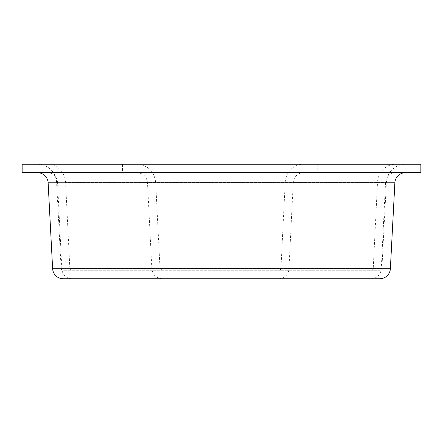 <?xml version="1.0" encoding="UTF-8"?>
<svg xmlns="http://www.w3.org/2000/svg" width="443" height="443" viewBox="0 0 443 443"><rect width="100%" height="100%" fill="white"/><g stroke="black" fill="none" stroke-linecap="round" stroke-linejoin="round"><path stroke-width="0.33" stroke-dasharray="2.21 1.66" d="M37.539 164.242L405.461 164.242A19.088 19.088 0 0 0 386.401 182.328L65.581 182.328A19.088 18.047 -90 0 0 47.556 164.242L37.539 164.242A19.088 19.088 0 0 1 56.599 182.328L61.101 268.27A2.121 2.121 0 0 0 63.216 270.28L379.784 270.28L63.216 270.28M71.838 270.28A2.121 2.005 90 0 1 69.839 268.27L381.899 268.27A2.121 2.121 0 0 1 379.784 270.28M371.245 270.28A2.121 2.005 -90 0 0 373.25 268.27L381.899 268.27L386.401 182.328L377.514 182.328L373.25 268.27L160.017 268.27L155.67 182.328C154.136 171.258 148.017 165.228 137.302 164.242L47.556 164.242M405.461 172.72L37.539 172.72L405.461 172.72M63.216 278.758L379.784 278.758M420.85 164.242L122.506 164.242L122.506 172.72L22.15 172.72M420.85 172.72L122.506 172.72M162.066 278.758C156.091 278.204 152.685 274.854 151.844 268.713L147.502 182.771C146.661 176.63 143.261 173.279 137.302 172.72M122.506 164.242L22.15 164.242M405.461 164.242L137.302 164.242M162.066 270.28L160.017 268.27L69.839 268.27L65.581 182.328L377.514 182.328A19.088 18.058 90 0 1 395.544 164.242M395.544 172.72A10.604 10.034 90 0 0 385.526 182.771L394.874 182.771M390.372 268.713L381.262 268.713A10.604 10.034 -90 0 1 371.245 278.758M410.102 164.242L410.102 172.72M278.952 278.758A10.604 10.034 -90 0 0 288.969 268.713L293.233 182.771L385.526 182.771L381.262 268.713L52.628 268.713M48.126 182.771L293.233 182.771A10.604 10.034 90 0 1 303.25 172.72M71.838 278.758A10.604 10.028 90 0 1 61.826 268.713L57.568 182.771A10.604 10.028 -90 0 0 47.556 172.72M33.009 164.242L33.009 172.72M317.808 164.242L317.808 172.72M278.952 270.28A2.121 2.005 -90 0 0 280.956 268.27L285.214 182.328A19.088 18.058 90 0 1 303.25 164.242"/><path stroke-width="0.66" d="M405.461 172.72A10.604 10.604 0 0 0 394.874 182.771L48.126 182.771A10.604 10.604 0 0 0 37.539 172.72M48.126 182.771L52.628 268.713A10.604 10.604 0 0 0 63.216 278.758L379.784 278.758A10.604 10.604 0 0 0 390.372 268.713L394.874 182.771M22.15 164.242L420.85 164.242L420.85 172.72L22.15 172.72L22.15 164.242M52.628 268.713L390.372 268.713"/></g></svg>
